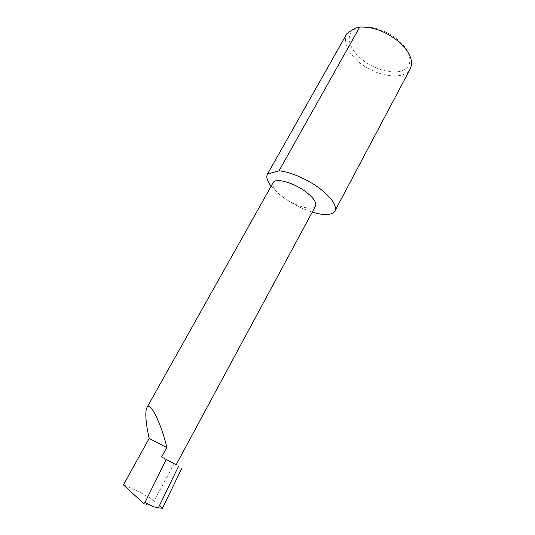 <?xml version="1.0" encoding="UTF-8"?>
<svg xmlns="http://www.w3.org/2000/svg" width="535" height="535" viewBox="0 0 535 535"><rect width="100%" height="100%" fill="white"/><g stroke="black" fill="none" stroke-linecap="round" stroke-linejoin="round"><path stroke-width="0.4" stroke-dasharray="2.67 2.01" d="M271.158 186.18C274.06 189.778 277.966 193.396 282.875 197.034C275.064 191.048 271.813 186.267 273.111 182.702M360.791 58.442C348.392 47.876 345.209 34.033 355.146 28.85C364.883 23.493 386.096 29.137 399.097 40.921C412.244 52.631 413.287 66.487 402.614 70.526C392.115 74.739 373.055 69.075 360.791 58.442M346.613 34.113C343.229 42.325 347.041 51.393 358.042 61.318C375.008 76.512 404.266 81.28 410.278 68.781M315.523 206.055C313.149 211.365 294.845 206.135 282.875 197.034C292.137 203.761 301.934 208.79 312.253 212.127M176.142 464.788L174.223 463.671L176.155 464.761M123.431 484.877C134.459 489.124 150.91 497.704 154.12 500.934L162.473 508.25M153.324 506.719L143.748 503.575M174.223 463.671L154.12 500.934"/><path stroke-width="0.8" d="M166.733 447.581C164.619 434.868 151.559 399.591 146.931 407.576C144.256 413.067 147.058 429.438 149.191 438.379L166.733 447.581L161.603 456.977L176.142 464.788L315.523 206.055C316.847 202.698 313.717 198.037 306.14 192.065C293.916 182.596 275.244 177.466 273.111 182.702L146.931 407.576M312.253 212.127C324.317 215.725 331.861 215.371 334.897 211.058L410.278 68.781C413.649 61.237 410.098 52.45 399.632 42.432C386.658 31.699 373.356 26.576 359.714 27.078C356.397 27.405 352.084 29.652 346.78 33.819L346.613 34.113M346.78 33.819L267.447 174.129C265.942 177.125 267.179 181.138 271.158 186.18M334.897 211.058C337.03 205.781 332.202 198.438 320.405 189.022C308.086 179.526 290.177 171.708 279.009 170.832L359.714 27.078M176.155 464.761L161.603 456.977M181.947 468.018L162.473 508.25L158.353 507.829L178.57 466.232M158.353 507.829L153.324 506.719L144.992 502.505L143.748 503.575L123.431 484.877L149.191 438.379M166.191 459.565L144.992 502.505M267.507 174.029L279.009 170.832M346.693 33.966L267.447 174.129"/></g></svg>
